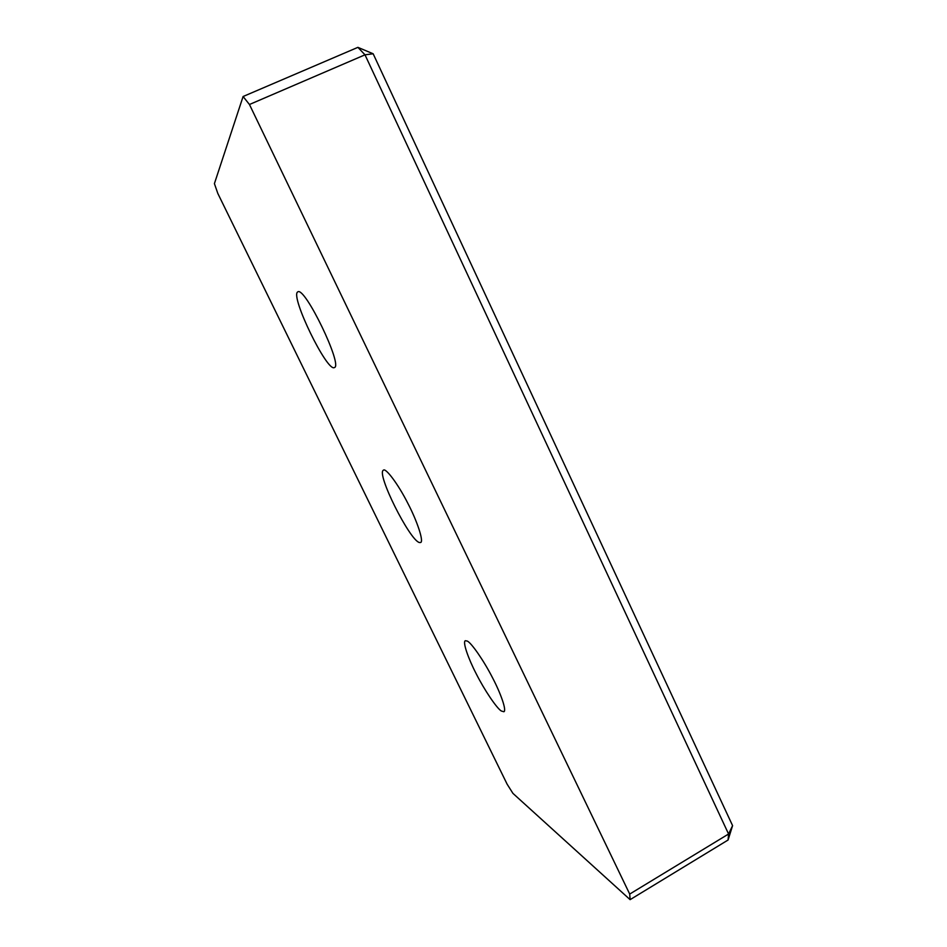 <?xml version="1.0" encoding="UTF-8"?>
<svg xmlns="http://www.w3.org/2000/svg" width="947" height="947" viewBox="0 0 947 947"><rect width="100%" height="100%" fill="white"/><g stroke="black" fill="none" stroke-linecap="round" stroke-linejoin="round"><path stroke-width="1.42" d="M243.095 96.511L214.413 183.623L217.81 193.437L507.118 784.175L512.943 793.385L630.11 899.65L629.708 894.075L249.452 104.501L243.095 96.511L357.907 47.35L373.154 53.778L364.997 54.819L357.907 47.35M249.452 104.501L364.997 54.819L728.574 834.011L629.708 894.075M630.11 899.65L728.077 840.013L728.574 834.011L732.587 825.642L728.077 840.013M501.283 710.984C496.713 708.226 484.272 689.842 476.152 673.648C468.386 658.781 462.385 641.77 465.332 640.705L467.285 641.072C471.263 642.717 483.763 660.544 492.523 677.756C500.738 693.334 506.846 710.652 503.887 711.742L501.283 710.984M334.315 367.602C327.011 371.887 290.48 296.967 297.559 292.007L297.832 291.818C305.029 286.515 343.181 365.968 334.409 367.566L334.315 367.602M419.379 542.536C409.637 540.264 375.959 473.074 383.44 470.185C385.536 467.534 398.048 483.905 407.861 503.354C417.035 520.767 424.09 541.802 420.598 542.524L419.379 542.536M732.587 825.642L373.154 53.778"/></g></svg>

